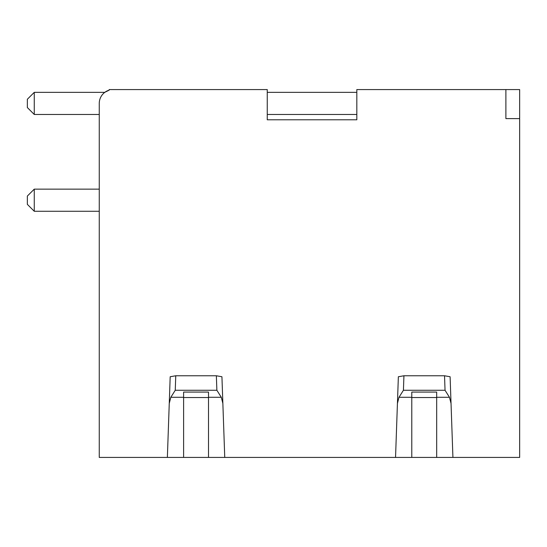 <?xml version="1.0" encoding="UTF-8"?>
<svg xmlns="http://www.w3.org/2000/svg" width="547" height="547" viewBox="0 0 547 547"><rect width="100%" height="100%" fill="white"/><g stroke="black" fill="none" stroke-linecap="round" stroke-linejoin="round"><path stroke-width="0.82" d="M169.994 382.353L167.368 457.422L99.26 457.422L99.26 103.41A13.825 13.825 0 0 1 109.181 90.146L109.181 89.578L267.257 89.578L267.257 119.786L356.822 119.786L356.822 89.578L519.65 89.578L519.65 457.422L167.368 457.422L170.185 376.746L175.758 375.768L216.359 375.768L216.872 390.264L221.303 397.286L208.503 397.286L208.503 457.422M356.822 92.347L267.257 92.347M267.257 114.473L356.822 114.473M34.263 211.272L34.263 189.146L27.35 196.058L27.35 204.359L34.263 211.272L99.26 211.272M99.26 189.146L34.263 189.146M34.263 114.473L34.263 92.347L27.35 99.26L27.35 107.554L34.263 114.473L99.26 114.473M104.792 92.347L34.263 92.347M104.744 92.347L109.181 90.146M519.65 118.617L505.893 118.617L505.893 89.578M411.788 457.422L411.788 397.286L398.989 397.286L403.426 390.264L403.932 375.768L444.533 375.768L450.106 376.746L452.923 457.422L451.036 403.426L449.47 397.286L436.677 397.286L436.677 457.422M398.168 382.353L395.543 457.422L398.36 376.746L403.932 375.768M216.359 375.768L221.932 376.746L224.749 457.422L222.861 403.426L221.303 397.286M183.614 457.422L183.614 392.076L208.503 392.076L208.503 397.286M183.614 397.286L170.821 397.286L175.252 390.264L216.872 390.264M170.821 397.286L169.255 403.426M208.503 397.532L183.614 397.532M398.989 397.286L397.43 403.426M411.788 397.286L411.788 392.076L436.677 392.076L436.677 397.286M403.426 390.264L445.039 390.264L449.47 397.286M436.677 397.532L411.788 397.532M175.252 390.264L175.758 375.768M444.533 375.768L445.039 390.264"/></g></svg>
